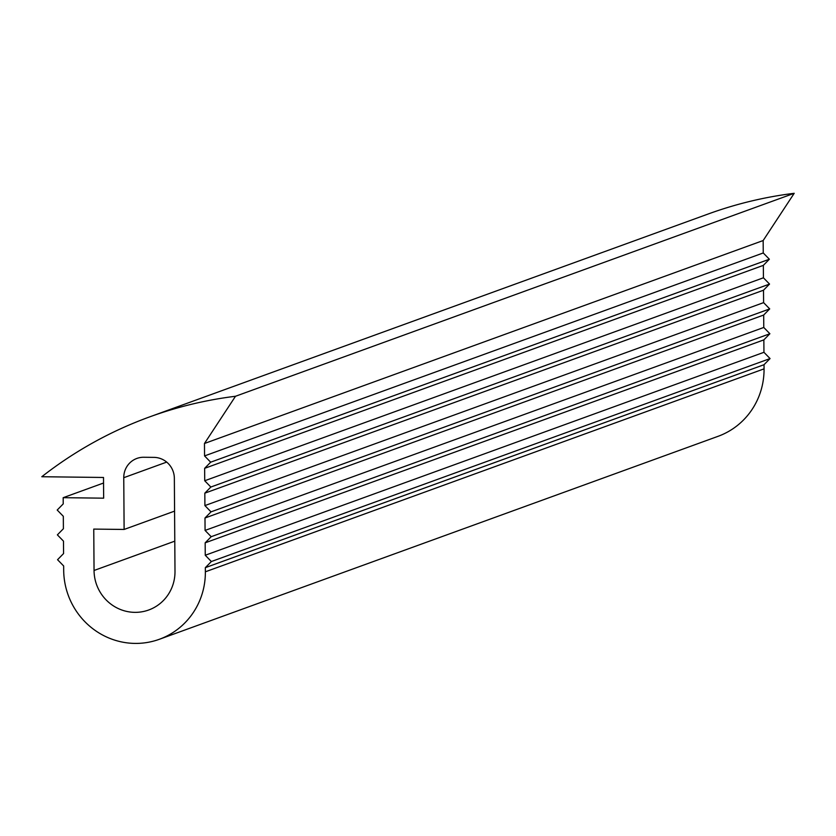 <?xml version="1.0" encoding="UTF-8"?>
<svg xmlns="http://www.w3.org/2000/svg" width="836" height="836" viewBox="0 0 836 836"><rect width="100%" height="100%" fill="white"/><g stroke="black" fill="none" stroke-linecap="round" stroke-linejoin="round"><path stroke-width="1.25" d="M174.348 478.307L174.996 571.448A41.528 40.337 70 0 1 148.703 609.998A41.528 40.337 70 0 1 94.05 570.476L93.757 529.094L124.115 529.449L123.759 477.701A20.754 20.158 70 0 1 136.895 458.431A20.754 20.158 70 0 1 143.844 457.261L153.981 457.376A20.754 20.158 70 0 1 174.348 478.307M174.578 511.12L124.115 529.449M769.705 308.902L211.017 511.862L204.904 505.581L204.82 493.156L210.839 487.033L204.726 480.752L204.642 468.327L210.662 462.193L204.559 455.913L204.465 443.488L235.501 396.264A415.335 403.349 -110 0 0 149.738 416.861L708.437 213.911A415.335 403.349 70 0 1 794.2 193.304L763.163 240.538L763.247 252.963L769.36 259.233L763.341 265.367L763.425 277.792L769.538 284.073L763.508 290.207L763.602 302.632L769.705 308.902L763.686 315.036L763.77 327.461L769.883 333.742L763.853 339.876L763.947 352.301L770.06 358.571L764.031 364.705L764.062 368.854A72.69 70.59 70 0 1 718.04 436.329L159.342 639.289A72.69 70.59 -110 0 0 205.363 571.803L205.332 567.665L211.362 561.531L205.248 555.25L205.165 542.825L211.184 536.702L205.071 530.421L204.987 517.996L763.686 315.036M205.071 530.421L763.77 327.461M211.184 536.702L769.883 333.742M205.165 542.825L763.853 339.876M205.248 555.25L763.947 352.301M211.362 561.531L770.06 358.571M205.332 567.665L764.031 364.705M149.738 416.861A415.335 403.349 -110 0 0 41.8 476.729L103.507 477.471L103.654 498.172L63.181 497.681L63.222 503.899L57.203 510.033L63.317 516.303L63.4 528.728L57.37 534.862L63.484 541.143L63.567 553.568L57.548 559.702L63.661 565.972L63.682 570.121A72.69 70.59 -110 0 0 159.342 639.289M63.181 497.681L103.549 483.02M235.501 396.264L794.2 193.304M204.465 443.488L763.163 240.538M204.559 455.913L763.247 252.963M210.662 462.193L769.36 259.233M204.642 468.327L763.341 265.367M204.726 480.752L763.425 277.792M210.839 487.033L769.538 284.073M204.82 493.156L763.508 290.207M204.904 505.581L763.602 302.632M204.987 517.996L211.017 511.862M174.787 541.153L94.05 570.476M166.698 462.099L123.759 477.701M205.363 571.803L764.062 368.854"/></g></svg>
